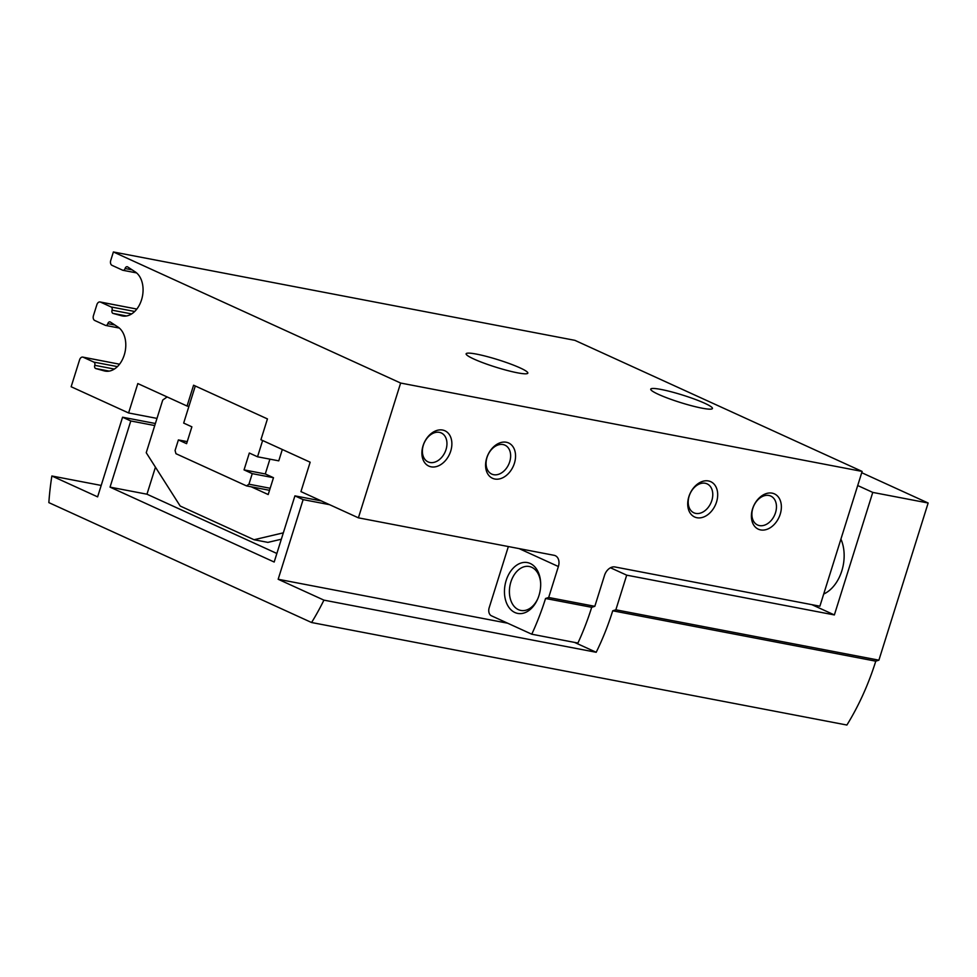 <?xml version="1.0" encoding="UTF-8"?>
<svg xmlns="http://www.w3.org/2000/svg" width="977" height="977" viewBox="0 0 977 977"><rect width="100%" height="100%" fill="white"/><g stroke="black" fill="none" stroke-linecap="round" stroke-linejoin="round"><path stroke-width="1.47" d="M187.059 406.029L137.818 383.558L128.598 412.966L71.15 386.745L79.601 359.792A3.884 2.662 100.8 0 1 82.789 357.106A3.884 2.662 100.8 0 1 83.216 357.24L93.877 362.113A2.589 1.783 100.8 0 1 94.757 365.313A2.589 1.783 100.8 0 0 95.624 368.512L104.246 370.894A23.277 15.998 100.8 0 0 105.113 371.089A23.277 15.998 100.8 0 0 124.445 354.358A23.277 15.998 100.8 0 0 117.985 327.051L110.218 321.946A2.589 1.783 100.8 0 0 109.937 321.86A2.589 1.783 100.8 0 0 107.812 323.656A2.589 1.783 100.8 0 1 105.687 325.439A2.589 1.783 100.8 0 1 105.406 325.353L94.732 320.48A3.884 2.662 100.8 0 1 93.426 315.681L96.882 304.653A3.884 2.662 100.8 0 1 100.069 301.966A3.884 2.662 100.8 0 1 100.497 302.101L111.158 306.973A2.589 1.783 100.8 0 1 112.037 310.173A2.589 1.783 100.8 0 0 112.905 313.373L121.527 315.754A23.277 15.998 100.8 0 0 122.394 315.95A23.277 15.998 100.8 0 0 141.726 299.218A23.277 15.998 100.8 0 0 135.266 271.911L127.499 266.806A2.589 1.783 100.8 0 0 127.218 266.721A2.589 1.783 100.8 0 0 125.093 268.516A2.589 1.783 100.8 0 1 122.968 270.299A2.589 1.783 100.8 0 1 122.675 270.214L112.013 265.341A3.884 2.662 100.8 0 1 110.706 260.541L113.393 251.968L400.631 383.045L358.4 517.834L300.94 491.614L310.161 462.206L260.92 439.735L267.442 418.913L193.58 385.207L187.059 406.029L188.903 406.383L195.302 385.988M113.393 251.968L574.879 340.338L862.129 471.427L819.886 606.204L614.985 566.965A10.344 7.413 114.5 0 0 604.531 575.355L594.822 606.314L591.696 607.315L545.545 598.486L548.671 597.484L558.38 566.526A10.344 7.413 114.5 0 0 555.29 555.693A10.344 7.413 114.5 0 0 554.069 555.302L358.4 517.834M473.906 359.047A32.339 3.884 17.4 0 0 507.417 370.503A32.339 3.884 17.4 0 0 527.836 373.129A32.339 3.884 17.4 0 0 498.148 359.768A32.339 3.884 17.4 0 0 466.127 353.796A32.339 3.884 17.4 0 0 473.906 359.047M658.51 394.39A32.339 3.884 17.4 0 0 692.009 405.858A32.339 3.884 17.4 0 0 712.441 408.484A32.339 3.884 17.4 0 0 682.74 395.111A32.339 3.884 17.4 0 0 650.731 389.139A32.339 3.884 17.4 0 0 658.51 394.39M400.631 383.045L862.129 471.427M486.729 457.981A19.406 13.898 114.5 0 0 502.508 477.875A19.406 13.898 114.5 0 0 512.485 446.049A19.406 13.898 114.5 0 0 486.729 457.981M688.858 496.695A19.406 13.898 114.5 0 0 704.637 516.589A19.406 13.898 114.5 0 0 714.614 484.751A19.406 13.898 114.5 0 0 688.858 496.695M423.041 445.793A19.406 13.898 114.5 0 0 438.82 465.687A19.406 13.898 114.5 0 0 448.797 433.849A19.406 13.898 114.5 0 0 423.041 445.793M752.546 508.883A19.406 13.898 114.5 0 0 768.325 528.777A19.406 13.898 114.5 0 0 778.303 496.951A19.406 13.898 114.5 0 0 752.546 508.883M548.671 597.484L594.822 606.314M545.545 598.486A213.413 146.635 100.8 0 1 531.769 634.207L577.92 643.049A213.413 146.635 -79.2 0 0 591.696 607.315M508.358 546.546L489.172 607.767A6.473 4.445 100.8 0 0 491.358 615.766L531.769 634.207M128.598 412.966L156.979 418.4M95.624 368.512L109.216 371.113M112.905 313.373L126.485 315.974M538.986 595.481A25.866 17.769 100.8 0 1 537.497 599.414A25.866 17.769 100.8 0 1 508.309 606.485A25.866 17.769 100.8 0 1 516.149 565.549A25.866 17.769 100.8 0 1 540.66 582.89A25.866 17.769 100.8 0 1 538.986 595.481M262.63 440.517L257.537 456.784L249.33 453.035L244.042 469.888L252.249 473.637L248.94 484.201L246.534 485.899L175.958 453.694L175.078 450.495L178.388 439.931L186.595 443.668L191.883 426.827L183.676 423.078L188.903 406.383M187.242 441.616L178.388 439.931M282.316 449.505L278.763 460.851L257.537 456.784M269.908 459.153L265.28 473.955L244.042 469.888M265.28 473.955L273.487 477.704L252.249 473.637M270.165 488.268L248.94 484.201M269.53 490.307L246.534 485.899M537.741 598.864A22.373 15.376 100.8 0 1 520.863 610.442A22.373 15.376 100.8 0 1 509.97 585.577A22.373 15.376 100.8 0 1 529.278 566.501A22.373 15.376 100.8 0 1 540.684 583.501M840.916 539.084A35.563 24.437 100.8 0 1 841.808 570.898A35.563 24.437 100.8 0 1 823.696 594.04M752.827 508.358A15.901 11.394 114.5 0 0 757.566 524.991A15.901 11.394 114.5 0 0 774.541 515.258A15.901 11.394 114.5 0 0 770.768 496.06A15.901 11.394 114.5 0 0 752.827 508.358M423.322 445.256A15.901 11.394 114.5 0 0 428.06 461.889A15.901 11.394 114.5 0 0 445.036 452.156A15.901 11.394 114.5 0 0 441.274 432.958A15.901 11.394 114.5 0 0 423.322 445.256M689.139 496.157A15.901 11.394 114.5 0 0 693.878 512.803A15.901 11.394 114.5 0 0 710.853 503.057A15.901 11.394 114.5 0 0 707.092 483.859A15.901 11.394 114.5 0 0 689.139 496.157M487.01 457.444A15.901 11.394 114.5 0 0 491.749 474.089A15.901 11.394 114.5 0 0 508.724 464.356A15.901 11.394 114.5 0 0 504.95 445.158A15.901 11.394 114.5 0 0 487.01 457.444M283.33 532.844L254.044 539.731L180.183 506.025L146.232 452.717L162.744 400.033L167.128 396.931M317.415 499.137L317.11 500.114M273.487 477.704L268.199 494.545L251.236 486.802M276.87 553.483L146.965 494.203L155.441 467.177M281.339 539.219L267.893 542.382L254.044 539.731M321.36 500.932L294.92 495.864L274.183 562.031L110.047 487.132L146.965 494.203M110.047 487.132L130.784 420.965L154.745 425.557M130.784 420.965L122.577 417.216L97.615 496.866L51.866 475.994A213.413 146.635 100.8 0 0 48.85 502.618L311.578 622.52A213.413 146.635 100.8 0 0 323.924 600.134L278.164 579.263L303.126 499.613L294.92 495.864M303.126 499.613L329.567 504.682M610.491 567.771L626.697 575.16L834.37 614.936L811.899 604.678M834.37 614.936L872.766 492.408L928.15 503.008L878.897 660.171L615.852 609.807L626.697 575.16M615.852 609.807L612.726 610.796L875.771 661.173A213.413 146.635 100.8 0 1 846.9 725.032L311.578 622.52M878.897 660.171L875.771 661.173M323.924 600.134L596.202 652.282A213.413 146.635 -79.2 0 0 612.726 610.796M155.38 423.505L122.577 417.216M51.866 475.994L101.193 485.435M872.766 492.408L857.708 485.532M861.726 472.697L928.15 503.008M278.164 579.263L507.661 623.204M574.549 642.402L596.202 652.282M83.216 357.24L119.548 364.201L82.789 357.106M93.877 362.113L117.411 366.619M94.757 365.313L114.346 369.062M104.246 370.894L105.98 371.223M107.812 323.656L114.871 324.999M125.093 268.516L132.151 269.86M121.527 315.754L123.261 316.084M112.037 310.173L131.626 313.922M111.158 306.973L134.692 311.48M100.497 302.101L136.829 309.062L100.069 301.966M519.141 548.622L558.38 566.526M105.687 325.439L119.316 328.052M122.968 270.299L136.597 272.913"/></g></svg>

